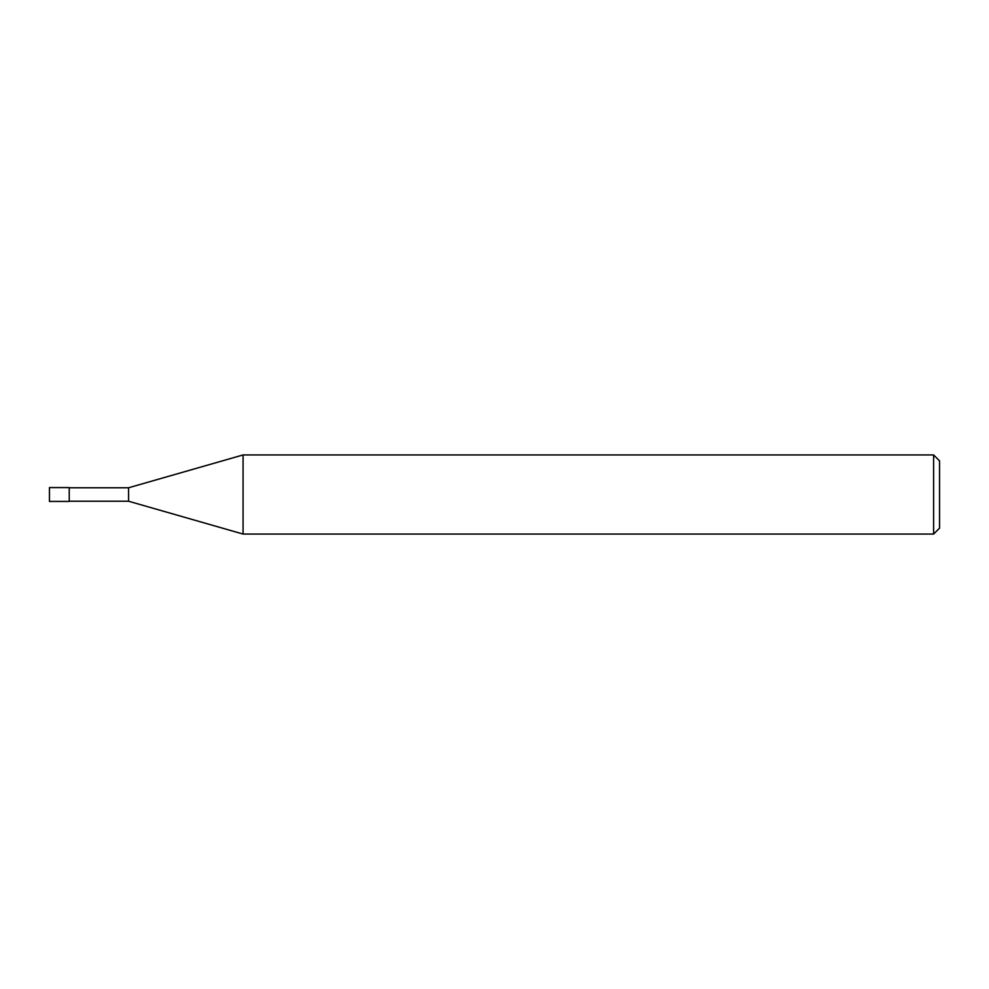 <?xml version="1.0" encoding="UTF-8"?>
<svg xmlns="http://www.w3.org/2000/svg" width="989" height="989" viewBox="0 0 989 989"><rect width="100%" height="100%" fill="white"/><g stroke="black" fill="none" stroke-linecap="round" stroke-linejoin="round"><path stroke-width="1.48" d="M933.616 534.06L933.616 454.94L939.55 460.874L939.55 528.126L933.616 534.06L243.071 534.06L128.57 501.225L69.23 501.225M128.57 501.225L128.57 487.775L243.071 454.94L933.616 454.94M69.23 487.775L128.57 487.775M243.071 534.06L243.071 454.94M69.23 501.423L49.45 501.423L49.45 487.577L69.23 487.577L69.23 501.423"/></g></svg>
